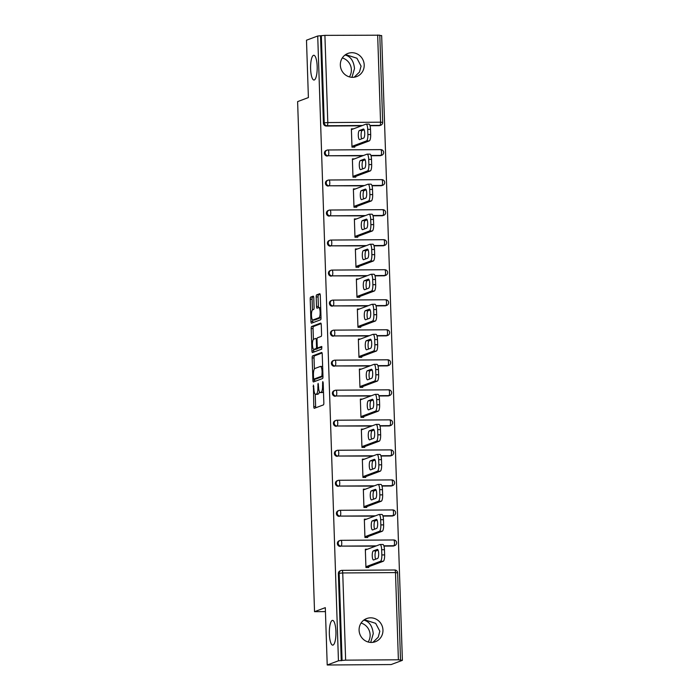 <?xml version="1.0" encoding="UTF-8"?>
<svg xmlns="http://www.w3.org/2000/svg" width="700" height="700" viewBox="0 0 700 700"><rect width="100%" height="100%" fill="white"/><g stroke="black" fill="none" stroke-linecap="round" stroke-linejoin="round"><path stroke-width="1.05" d="M344.986 55.064L346.938 55.038L356.93 58.231L361.069 66.106L359.467 72.074L354.174 77.228M314.3 79.966A12.381 3.307 -90.4 0 0 317.188 67.016A12.381 3.307 -90.4 0 0 313.801 55.265A12.381 3.307 -90.4 0 0 313.486 55.326A12.381 3.307 -90.4 0 0 310.59 68.276A12.381 3.307 -90.4 0 0 313.976 80.027A12.381 3.307 -90.4 0 0 314.3 79.966M363.729 620.174L365.68 620.148L375.681 623.35L379.82 631.225L378.219 637.192L372.916 642.346M333.043 645.076A12.381 3.307 -90.4 0 0 335.939 632.135A12.381 3.307 -90.4 0 0 332.553 620.384A12.381 3.307 -90.4 0 0 332.229 620.445A12.381 3.307 -90.4 0 0 329.341 633.386A12.381 3.307 -90.4 0 0 332.727 645.137A12.381 3.307 -90.4 0 0 333.043 645.076M313.416 385.07L313.775 406.604A1.899 0.507 -90.4 0 0 314.291 408.31A1.899 0.507 -90.4 0 0 314.344 408.301L323.409 404.906A1.899 0.507 -90.4 0 0 323.846 402.824L323.181 382.751L322.787 381.561L322.56 385.613A6.073 1.628 -90.4 0 1 321.151 392.262L320.399 392.543A6.073 1.628 -90.4 0 1 320.241 392.578A6.073 1.628 -90.4 0 1 318.588 387.109L318.106 383.32L317.879 387.371A6.073 1.628 -90.4 0 1 316.47 394.021L315.709 394.301A6.073 1.628 -90.4 0 1 315.551 394.336A6.073 1.628 -90.4 0 1 313.898 388.859L313.416 385.07M351.969 77.324L354.506 68.574C353.71 61.066 350.691 56.578 345.45 55.107L344.846 55.169M349.405 76.895A12.381 11.874 69.5 0 0 351.374 69.746A12.381 11.874 69.5 0 0 342.309 57.951M370.711 642.434L373.249 633.684C372.453 626.185 369.434 621.696 364.201 620.218L363.598 620.279M368.156 642.005A12.381 11.874 69.5 0 0 370.125 634.856A12.381 11.874 69.5 0 0 361.06 623.07M359.091 630.219A12.381 11.874 69.5 0 0 375.366 641.725A12.381 11.874 69.5 0 0 382.953 630.053A12.381 11.874 69.5 0 0 366.678 618.546A12.381 11.874 69.5 0 0 359.091 630.219M340.34 65.1A12.381 11.874 69.5 0 0 356.615 76.606A12.381 11.874 69.5 0 0 364.201 64.934A12.381 11.874 69.5 0 0 347.926 53.428A12.381 11.874 69.5 0 0 340.34 65.1M313.766 297.859A1.899 0.507 -90.4 0 0 313.25 296.152A1.899 0.507 -90.4 0 0 313.197 296.161L310.651 297.115A1.899 0.507 -90.4 0 0 310.214 299.197L310.949 321.484A1.899 0.507 -90.4 0 0 311.465 323.199A1.899 0.507 -90.4 0 0 311.517 323.19L320.582 319.786A1.899 0.507 -90.4 0 0 321.029 317.713L320.285 295.418A1.899 0.507 -90.4 0 0 319.769 293.711A1.899 0.507 -90.4 0 0 319.716 293.72L316.645 294.866A1.899 0.507 -90.4 0 0 316.207 296.949L316.523 306.486A1.899 0.507 -90.4 0 0 317.039 308.201A1.899 0.507 -90.4 0 0 317.091 308.192L318.614 307.615A5.075 1.356 -90.4 0 1 318.745 307.589A5.075 1.356 -90.4 0 1 320.136 312.41A5.075 1.356 -90.4 0 1 318.946 317.721L312.979 319.961A5.075 1.356 -90.4 0 1 312.848 319.988A5.075 1.356 -90.4 0 1 311.456 315.166A5.075 1.356 -90.4 0 1 312.646 309.855L313.635 309.479A1.899 0.507 -90.4 0 0 314.081 307.405L313.766 297.859M398.387 659.785L395.491 572.591L342.738 572.959L345.634 660.153L398.387 659.785L402.386 660.345L391.151 664.554L327.215 665L325.308 607.644L314.536 611.678L297.614 101.614L308.394 97.571L306.486 40.215L317.721 36.006L338.45 660.791L342.072 660.459L339.176 573.265L338.354 573.571L341.25 660.765M327.215 665L338.45 660.791M312.602 355.871A1.899 0.507 -90.4 0 0 312.165 357.954L312.9 380.249A1.899 0.507 -90.4 0 0 313.416 381.955A1.899 0.507 -90.4 0 0 313.469 381.946L322.534 378.551A1.899 0.507 -90.4 0 0 322.971 376.469L322.236 354.174A1.899 0.507 -90.4 0 0 321.72 352.467A1.899 0.507 -90.4 0 0 321.668 352.476L312.602 355.871L314.466 355.863A1.899 0.507 -90.4 0 0 314.029 357.936L314.387 368.961M311.929 350.866L311.185 328.571A1.899 0.507 -90.4 0 1 311.631 326.498L320.696 323.094A1.899 0.507 -90.4 0 1 320.74 323.085A1.899 0.507 -90.4 0 1 321.265 324.8L321.58 334.338A1.899 0.507 -90.4 0 1 321.134 336.42L317.459 337.794A1.899 0.507 -90.4 0 0 317.021 339.876L317.231 346.203A1.899 0.507 -90.4 0 0 317.748 347.909A1.899 0.507 -90.4 0 0 317.791 347.9L321.659 346.456L321.711 349.116L312.489 352.564A1.899 0.507 -90.4 0 1 312.445 352.572A1.899 0.507 -90.4 0 1 311.929 350.866L313.793 350.858L313.74 349.344M314.536 611.678L325.439 611.608M345.634 660.153L342.072 660.459M317.721 36.006L324.905 35.367L379.794 35.192L382.681 122.386L380.555 122.194L377.659 35M379.803 35.569L381.658 35.56L402.386 660.345M368.707 566.72L368.734 567.49L365.934 567.508L365.33 549.229L367.447 549.211M379.059 125.676L379.881 125.37A2.905 2.783 -110.5 0 0 380.8 125.195L379.977 125.51A2.905 2.783 -110.5 0 1 379.059 125.676L370.02 125.737M361.611 125.799L326.305 126.044A2.905 2.783 -110.5 0 1 323.418 123.174L324.231 122.867L321.344 35.674M320.521 35.98L323.418 123.174M338.354 573.571A2.905 2.783 -110.5 0 1 340.13 570.841L340.953 570.535A2.905 2.783 -110.5 0 1 341.88 570.36A2.905 0.779 -90.4 0 1 341.95 570.343A2.905 2.905 0 0 0 340.953 570.535A2.905 2.783 -110.5 0 0 339.176 573.265L342.738 572.959A2.905 0.779 -90.4 0 0 341.95 570.343L394.704 569.975A2.905 0.779 -90.4 0 0 394.625 569.992L342.029 570.36M327.303 156.074A2.905 2.783 -110.5 0 1 326.191 150.465L327.005 150.159A2.905 2.783 -110.5 0 1 327.933 149.984A2.905 0.779 -90.4 0 1 328.002 149.975A2.905 2.905 0 0 0 327.005 150.159A2.905 2.783 -110.5 0 0 325.229 152.898A2.905 2.783 69.5 0 0 328.125 155.759L362.609 155.82M380.056 155.706L380.87 155.391A2.905 2.783 -110.5 0 0 381.797 155.225L380.975 155.531A2.905 2.783 -110.5 0 1 380.056 155.706L371.017 155.768M328.3 186.095A2.905 2.783 -110.5 0 1 327.18 180.495L328.002 180.189A2.905 2.783 -110.5 0 1 328.93 180.014A2.905 0.779 -90.4 0 1 329 179.996A2.905 2.905 0 0 0 328.002 180.189A2.905 2.783 -110.5 0 0 326.226 182.919A2.905 2.783 69.5 0 0 329.123 185.789L363.606 185.85M381.045 185.727L381.868 185.421A2.905 2.783 -110.5 0 0 382.795 185.255L381.973 185.561A2.905 2.783 -110.5 0 1 381.045 185.727L372.015 185.789M329.297 216.125A2.905 2.783 -110.5 0 1 328.178 210.516L329 210.21A2.905 2.783 -110.5 0 1 329.919 210.044A2.905 0.779 -90.4 0 1 329.998 210.026A2.905 2.905 0 0 0 329 210.21A2.905 2.783 -110.5 0 0 327.224 212.949A2.905 2.783 69.5 0 0 330.111 215.819L364.604 215.88M382.043 215.758L382.865 215.451A2.905 2.783 -110.5 0 0 383.793 215.276L382.97 215.582A2.905 2.783 -110.5 0 1 382.043 215.758L373.004 215.819M330.286 246.146A2.905 2.783 -110.5 0 1 329.175 240.546L329.998 240.24A2.905 2.783 -110.5 0 1 330.916 240.065A2.905 0.779 -90.4 0 1 330.995 240.056A2.905 2.905 0 0 0 329.998 240.24A2.905 2.783 -110.5 0 0 328.221 242.979A2.905 2.783 69.5 0 0 331.109 245.84L365.601 245.901M383.04 245.779L383.863 245.473A2.905 2.783 -110.5 0 0 384.781 245.306L383.967 245.612A2.905 2.783 -110.5 0 1 383.04 245.779L374.001 245.849M331.284 276.176A2.905 2.783 -110.5 0 1 330.172 270.576L330.995 270.261A2.905 2.783 -110.5 0 1 331.914 270.095A2.905 0.779 -90.4 0 1 331.993 270.078A2.905 2.905 0 0 0 330.995 270.261A2.905 2.783 -110.5 0 0 329.219 273A2.905 2.783 69.5 0 0 332.106 275.87L366.59 275.931M384.037 275.809L384.86 275.502A2.905 2.783 -110.5 0 0 385.779 275.328L384.956 275.642A2.905 2.783 -110.5 0 1 384.037 275.809L374.999 275.87M332.281 306.206A2.905 2.783 -110.5 0 1 331.17 300.598L331.993 300.291A2.905 2.783 -110.5 0 1 332.911 300.125A2.905 0.779 -90.4 0 1 332.99 300.108A2.905 2.905 0 0 0 331.993 300.291A2.905 2.783 -110.5 0 0 330.207 303.03A2.905 2.783 69.5 0 0 333.104 305.9L367.588 305.961M385.035 305.839L385.858 305.533A2.905 2.783 -110.5 0 0 386.776 305.358L385.954 305.664A2.905 2.783 -110.5 0 1 385.035 305.839L375.996 305.9M333.279 336.227A2.905 2.783 -110.5 0 1 332.168 330.627L332.981 330.321A2.905 2.783 -110.5 0 1 333.909 330.146A2.905 0.779 -90.4 0 1 333.979 330.137A2.905 2.905 0 0 0 332.981 330.321A2.905 2.783 -110.5 0 0 331.205 333.051A2.905 2.783 69.5 0 0 334.101 335.921L368.585 335.983M386.033 335.86L386.846 335.554A2.905 2.783 -110.5 0 0 387.774 335.387L386.951 335.694A2.905 2.783 -110.5 0 1 386.033 335.86L376.994 335.921M334.276 366.257A2.905 2.783 -110.5 0 1 333.156 360.649L333.979 360.342A2.905 2.783 -110.5 0 1 334.906 360.176A2.905 0.779 -90.4 0 1 334.976 360.159A2.905 2.905 0 0 0 333.979 360.342A2.905 2.783 -110.5 0 0 332.203 363.081A2.905 2.783 69.5 0 0 335.099 365.951L369.582 366.012M387.021 365.89L387.844 365.584A2.905 2.783 -110.5 0 0 388.771 365.409L387.949 365.715A2.905 2.783 -110.5 0 1 387.021 365.89L377.991 365.951M335.274 396.287A2.905 2.783 -110.5 0 1 334.154 390.679L334.976 390.373A2.905 2.783 -110.5 0 1 335.895 390.197A2.905 0.779 -90.4 0 1 335.974 390.189A2.905 2.905 0 0 0 334.976 390.373A2.905 2.783 -110.5 0 0 333.2 393.111A2.905 2.783 69.5 0 0 336.088 395.973L370.58 396.034M388.019 395.92L388.841 395.605A2.905 2.783 -110.5 0 0 389.769 395.439L388.946 395.745A2.905 2.783 -110.5 0 1 388.019 395.92L378.98 395.981M336.262 426.309A2.905 2.783 -110.5 0 1 335.151 420.709L335.974 420.394A2.905 2.783 -110.5 0 1 336.892 420.227A2.905 0.779 -90.4 0 1 336.971 420.21A2.905 2.905 0 0 0 335.974 420.394A2.905 2.783 -110.5 0 0 334.197 423.132A2.905 2.783 69.5 0 0 337.085 426.002L371.578 426.064M389.016 425.941L389.839 425.635A2.905 2.783 -110.5 0 0 390.757 425.469L389.944 425.775A2.905 2.783 -110.5 0 1 389.016 425.941L379.977 426.002M337.26 456.339A2.905 2.783 -110.5 0 1 336.149 450.73L336.971 450.424A2.905 2.783 -110.5 0 1 337.89 450.258A2.905 0.779 -90.4 0 1 337.969 450.24A2.905 2.905 0 0 0 336.971 450.424A2.905 2.783 -110.5 0 0 335.195 453.162A2.905 2.783 69.5 0 0 338.082 456.032L372.566 456.094M390.014 455.971L390.836 455.665A2.905 2.783 -110.5 0 0 391.755 455.49L390.933 455.796A2.905 2.783 -110.5 0 1 390.014 455.971L380.975 456.032M338.257 486.36A2.905 2.783 -110.5 0 1 337.146 480.76L337.969 480.454A2.905 2.783 -110.5 0 1 338.887 480.279A2.905 0.779 -90.4 0 1 338.966 480.27A2.905 2.905 0 0 0 337.969 480.454A2.905 2.783 -110.5 0 0 336.184 483.184A2.905 2.783 69.5 0 0 339.08 486.054L373.564 486.115M391.011 485.992L391.834 485.686A2.905 2.783 -110.5 0 0 392.752 485.52L391.93 485.826A2.905 2.783 -110.5 0 1 391.011 485.992L381.973 486.062M339.255 516.39A2.905 2.783 -110.5 0 1 338.144 510.79L338.957 510.475A2.905 2.783 -110.5 0 1 339.885 510.309A2.905 0.779 -90.4 0 1 339.955 510.291A2.905 2.905 0 0 0 338.957 510.475A2.905 2.783 -110.5 0 0 337.181 513.214A2.905 2.783 69.5 0 0 340.078 516.084L374.561 516.145M392.009 516.023L392.831 515.716A2.905 2.783 -110.5 0 0 393.75 515.541L392.928 515.856A2.905 2.783 -110.5 0 1 392.009 516.023L382.97 516.084M340.252 546.42A2.905 2.783 -110.5 0 1 339.132 540.811L339.955 540.505A2.905 2.783 -110.5 0 1 340.882 540.339A2.905 0.779 -90.4 0 1 340.953 540.321A2.905 2.905 0 0 0 339.955 540.505A2.905 2.783 -110.5 0 0 338.179 543.244A2.905 2.783 69.5 0 0 341.075 546.105L375.559 546.166M393.006 546.053L393.82 545.738A2.905 2.783 -110.5 0 0 394.748 545.571L393.925 545.878A2.905 2.783 -110.5 0 1 393.006 546.053L383.967 546.114M366.45 519.181L364.332 519.199L364.936 537.486L367.736 537.469L367.71 536.699M365.453 489.16L363.335 489.169L363.939 507.456L366.739 507.439L366.713 506.669M364.455 459.13L362.338 459.148L362.941 477.435L365.741 477.409L365.715 476.639M363.457 429.109L361.34 429.118L361.953 447.405L364.744 447.387L364.717 446.618M362.469 399.079L360.342 399.096L360.955 417.375L363.746 417.358L363.72 416.588M361.471 369.049L359.354 369.066L359.957 387.354L362.757 387.336L362.731 386.566M360.474 339.027L358.356 339.036L358.96 357.324L361.76 357.306L361.734 356.536M359.476 308.998L357.359 309.015L357.963 327.303L360.762 327.276L360.736 326.506M358.479 278.967L356.361 278.985L356.965 297.273L359.765 297.255L359.739 296.485M357.481 248.946L355.364 248.964L355.976 267.243L358.767 267.225L358.741 266.455M356.493 218.916L354.366 218.934L354.979 237.221L357.77 237.195L357.744 236.425M355.495 188.895L353.377 188.904L353.981 207.191L356.773 207.174L356.755 206.404M354.498 158.865L352.38 158.883L352.984 177.161L355.784 177.144L355.757 176.374M353.5 128.835L351.382 128.852L351.986 147.14L354.786 147.123L354.76 146.352M317.257 394.293A6.073 1.628 -90.4 0 0 317.415 394.319A6.073 1.628 -90.4 0 0 317.581 394.293L315.709 394.301M319.419 391.773A6.073 1.628 -90.4 0 1 318.334 394.004L317.581 394.293M321.947 392.534A6.073 1.628 -90.4 0 0 322.105 392.56A6.073 1.628 -90.4 0 0 322.262 392.534L320.399 392.543M323.488 391.799A6.073 1.628 -90.4 0 1 323.015 392.254L322.262 392.534M315.227 394.214L315.639 406.586A1.899 0.507 -90.4 0 0 315.796 407.759M322.079 353.01L314.466 355.863M314.729 379.094L314.764 380.231A1.899 0.507 -90.4 0 0 314.921 381.404M313.539 377.904L313.898 379.102L321.895 376.11L322.114 371.919A6.073 1.628 -90.4 0 0 320.46 366.441A6.073 1.628 -90.4 0 0 320.294 366.476L314.86 368.515A6.073 1.628 -90.4 0 0 313.442 375.165L313.539 377.904M322.971 376.39L315.796 379.076M322.648 366.555A6.073 1.628 -90.4 0 0 322.324 366.433L320.46 366.441M313.408 339.395L313.049 328.562L311.185 328.571M321.099 323.627L313.495 326.48A1.899 0.507 -90.4 0 0 313.049 328.562M319.559 347.891A1.899 0.507 -90.4 0 0 319.611 347.9A1.899 0.507 -90.4 0 0 319.655 347.891L321.956 347.025M313.644 339.22A5.075 1.356 -90.4 0 0 312.454 344.531A5.075 1.356 -90.4 0 0 313.845 349.361A5.075 1.356 -90.4 0 0 313.976 349.335L316.085 348.547A1.899 0.507 -90.4 0 0 316.523 346.465L316.312 340.139A1.899 0.507 -90.4 0 0 315.796 338.424A1.899 0.507 -90.4 0 0 315.744 338.433L313.644 339.22M315.578 349.317A5.075 1.356 -90.4 0 0 315.709 349.344A5.075 1.356 -90.4 0 0 315.84 349.317L313.976 349.335M318.273 347.909A1.899 0.507 -90.4 0 1 317.949 348.53L315.84 349.317M313.793 350.858A1.899 0.507 -90.4 0 0 313.95 352.021M314.58 319.953A5.075 1.356 -90.4 0 0 314.711 319.979A5.075 1.356 -90.4 0 0 314.842 319.953L312.979 319.961M321.02 317.572A5.075 1.356 -90.4 0 1 320.81 317.713L314.842 319.953M320.127 294.254L318.509 294.858A1.899 0.507 -90.4 0 0 318.071 296.931L318.386 306.477A1.899 0.507 -90.4 0 0 318.544 307.641M312.769 319.979L312.812 321.475A1.899 0.507 -90.4 0 0 312.97 322.639M313.609 296.695L312.515 297.106A1.899 0.507 -90.4 0 0 312.078 299.18L312.436 309.995M384.624 554.907L384.457 549.71L381.658 549.727L381.832 554.925L384.624 554.907A5.801 1.549 89.6 0 1 383.276 561.26L366.608 567.508M382.725 544.512A5.801 1.549 89.6 0 1 382.874 544.486A5.801 1.549 89.6 0 1 384.457 549.71M375.611 559.212A4.55 1.216 89.6 0 1 375.069 554.33A4.55 1.216 89.6 0 1 376.101 550.891L378.105 550.139M383.276 561.26L380.485 561.278L365.908 566.738M380.485 561.278A5.801 1.549 -90.4 0 0 381.832 554.925M381.658 549.727A5.801 1.549 -90.4 0 0 380.074 544.504A5.801 1.549 -90.4 0 0 379.925 544.53L365.356 549.999M373.608 559.956A4.55 1.216 89.6 0 1 373.485 559.983A4.55 1.216 89.6 0 1 372.243 555.669A4.55 1.216 89.6 0 1 373.31 550.909L377.309 549.413A4.55 1.216 89.6 0 1 377.431 549.386A4.55 1.216 89.6 0 1 378.674 553.709A4.55 1.216 89.6 0 1 377.606 558.46L373.608 559.956M383.626 524.878L383.46 519.689L380.66 519.706L380.835 524.904L383.626 524.878A5.801 1.549 89.6 0 1 382.279 531.23L365.619 537.477M381.727 514.491A5.801 1.549 89.6 0 1 381.876 514.456A5.801 1.549 89.6 0 1 383.46 519.689M374.614 529.183A4.55 1.216 89.6 0 1 374.071 524.3A4.55 1.216 89.6 0 1 375.104 520.87L377.108 520.117M382.279 531.23L379.488 531.256L364.91 536.716M379.488 531.256A5.801 1.549 -90.4 0 0 380.835 524.904M380.66 519.706A5.801 1.549 -90.4 0 0 379.085 514.474A5.801 1.549 -90.4 0 0 378.928 514.509L364.359 519.969M372.61 529.935A4.55 1.216 89.6 0 1 372.488 529.952A4.55 1.216 89.6 0 1 371.245 525.639A4.55 1.216 89.6 0 1 372.312 520.887L376.311 519.383A4.55 1.216 89.6 0 1 376.434 519.365A4.55 1.216 89.6 0 1 377.676 523.679A4.55 1.216 89.6 0 1 376.609 528.43L372.61 529.935M382.637 494.856L382.463 489.659L379.662 489.676L379.838 494.874L382.637 494.856A5.801 1.549 89.6 0 1 381.281 501.209L364.621 507.456M380.73 484.461A5.801 1.549 89.6 0 1 380.879 484.435A5.801 1.549 89.6 0 1 382.463 489.659M373.616 499.153A4.55 1.216 89.6 0 1 373.074 494.27A4.55 1.216 89.6 0 1 374.106 490.84L376.11 490.088M381.281 501.209L378.49 501.226L363.912 506.686M378.49 501.226A5.801 1.549 -90.4 0 0 379.838 494.874M379.662 489.676A5.801 1.549 -90.4 0 0 378.088 484.452A5.801 1.549 -90.4 0 0 377.93 484.479L363.361 489.939M371.613 499.905A4.55 1.216 89.6 0 1 371.499 499.931A4.55 1.216 89.6 0 1 370.256 495.609A4.55 1.216 89.6 0 1 371.315 490.858L375.314 489.361A4.55 1.216 89.6 0 1 375.436 489.335A4.55 1.216 89.6 0 1 376.679 493.649A4.55 1.216 89.6 0 1 375.62 498.409L371.613 499.905M381.64 464.826L381.465 459.629L378.665 459.655L378.84 464.844L381.64 464.826A5.801 1.549 89.6 0 1 380.293 471.179L363.624 477.426M379.733 454.431A5.801 1.549 89.6 0 1 379.881 454.405A5.801 1.549 89.6 0 1 381.465 459.629M372.619 469.131A4.55 1.216 89.6 0 1 372.076 464.249A4.55 1.216 89.6 0 1 373.118 460.81L375.113 460.066M380.293 471.179L377.493 471.196L362.924 476.665M377.493 471.196A5.801 1.549 -90.4 0 0 378.84 464.844M378.665 459.655A5.801 1.549 -90.4 0 0 377.09 454.423A5.801 1.549 -90.4 0 0 376.941 454.457L362.364 459.918M370.615 469.875A4.55 1.216 89.6 0 1 370.501 469.901A4.55 1.216 89.6 0 1 369.259 465.588A4.55 1.216 89.6 0 1 370.317 460.836L374.316 459.331A4.55 1.216 89.6 0 1 374.439 459.314A4.55 1.216 89.6 0 1 375.681 463.627A4.55 1.216 89.6 0 1 374.623 468.379L370.615 469.875M380.642 434.805L380.467 429.608L377.676 429.625L377.842 434.822L380.642 434.805A5.801 1.549 89.6 0 1 379.295 441.149L362.626 447.396M378.735 424.41A5.801 1.549 89.6 0 1 378.892 424.375A5.801 1.549 89.6 0 1 380.467 429.608M371.621 439.101A4.55 1.216 89.6 0 1 371.079 434.219A4.55 1.216 89.6 0 1 372.12 430.789L374.124 430.036M379.295 441.149L376.495 441.175L361.926 446.635M376.495 441.175A5.801 1.549 -90.4 0 0 377.842 434.822M377.676 429.625A5.801 1.549 -90.4 0 0 376.092 424.401A5.801 1.549 -90.4 0 0 375.944 424.428L361.366 429.887M369.618 439.854A4.55 1.216 89.6 0 1 369.504 439.871A4.55 1.216 89.6 0 1 368.261 435.558A4.55 1.216 89.6 0 1 369.32 430.806L373.328 429.301A4.55 1.216 89.6 0 1 373.441 429.284A4.55 1.216 89.6 0 1 374.684 433.598A4.55 1.216 89.6 0 1 373.625 438.349L369.618 439.854M379.645 404.775L379.47 399.578L376.679 399.595L376.845 404.793L379.645 404.775A5.801 1.549 89.6 0 1 378.297 411.127L361.629 417.375M377.738 394.38A5.801 1.549 89.6 0 1 377.895 394.354A5.801 1.549 89.6 0 1 379.47 399.578M370.624 409.071A4.55 1.216 89.6 0 1 370.081 404.189A4.55 1.216 89.6 0 1 371.123 400.759L373.126 400.006M378.297 411.127L375.498 411.145L360.929 416.605M375.498 411.145A5.801 1.549 -90.4 0 0 376.845 404.793M376.679 399.595A5.801 1.549 -90.4 0 0 375.095 394.371A5.801 1.549 -90.4 0 0 374.946 394.398L360.369 399.866M368.629 409.824A4.55 1.216 89.6 0 1 368.506 409.85A4.55 1.216 89.6 0 1 367.264 405.536A4.55 1.216 89.6 0 1 368.322 400.776L372.33 399.28A4.55 1.216 89.6 0 1 372.444 399.254A4.55 1.216 89.6 0 1 373.686 403.567A4.55 1.216 89.6 0 1 372.627 408.328L368.629 409.824M378.648 374.745L378.473 369.547L375.681 369.574L375.856 374.771L378.648 374.745A5.801 1.549 89.6 0 1 377.3 381.098L360.631 387.345M376.749 364.35A5.801 1.549 89.6 0 1 376.898 364.324A5.801 1.549 89.6 0 1 378.473 369.547M369.626 379.05A4.55 1.216 89.6 0 1 369.092 374.168A4.55 1.216 89.6 0 1 370.125 370.729L372.129 369.985M377.3 381.098L374.509 381.115L359.931 386.584M374.509 381.115A5.801 1.549 -90.4 0 0 375.856 374.771M375.681 369.574A5.801 1.549 -90.4 0 0 374.098 364.341A5.801 1.549 -90.4 0 0 373.949 364.376L359.38 369.836M367.631 379.803A4.55 1.216 89.6 0 1 367.509 379.82A4.55 1.216 89.6 0 1 366.266 375.506A4.55 1.216 89.6 0 1 367.334 370.755L371.332 369.25A4.55 1.216 89.6 0 1 371.446 369.233A4.55 1.216 89.6 0 1 372.697 373.546A4.55 1.216 89.6 0 1 371.63 378.297L367.631 379.803M377.65 344.724L377.484 339.526L374.684 339.544L374.859 344.741L377.65 344.724A5.801 1.549 89.6 0 1 376.303 351.076L359.642 357.324M375.751 334.329A5.801 1.549 89.6 0 1 375.9 334.303A5.801 1.549 89.6 0 1 377.484 339.526M368.637 349.02A4.55 1.216 89.6 0 1 368.095 344.137A4.55 1.216 89.6 0 1 369.127 340.707L371.131 339.955M376.303 351.076L373.511 351.094L358.934 356.554M373.511 351.094A5.801 1.549 -90.4 0 0 374.859 344.741M374.684 339.544A5.801 1.549 -90.4 0 0 373.109 334.32A5.801 1.549 -90.4 0 0 372.951 334.346L358.382 339.806M366.634 349.773A4.55 1.216 89.6 0 1 366.511 349.799A4.55 1.216 89.6 0 1 365.269 345.476A4.55 1.216 89.6 0 1 366.336 340.725L370.335 339.229A4.55 1.216 89.6 0 1 370.457 339.203A4.55 1.216 89.6 0 1 371.7 343.516A4.55 1.216 89.6 0 1 370.632 348.276L366.634 349.773M376.661 314.694L376.486 309.496L373.686 309.514L373.861 314.711L376.661 314.694A5.801 1.549 89.6 0 1 375.305 321.046L358.645 327.294M374.754 304.299A5.801 1.549 89.6 0 1 374.902 304.273A5.801 1.549 89.6 0 1 376.486 309.496M367.64 318.999A4.55 1.216 89.6 0 1 367.098 314.116A4.55 1.216 89.6 0 1 368.13 310.678L370.134 309.925M375.305 321.046L372.514 321.064L357.936 326.533M372.514 321.064A5.801 1.549 -90.4 0 0 373.861 314.711M373.686 309.514A5.801 1.549 -90.4 0 0 372.111 304.29A5.801 1.549 -90.4 0 0 371.954 304.316L357.385 309.785M365.636 319.743A4.55 1.216 89.6 0 1 365.523 319.769A4.55 1.216 89.6 0 1 364.271 315.455A4.55 1.216 89.6 0 1 365.339 310.695L369.338 309.199A4.55 1.216 89.6 0 1 369.46 309.172A4.55 1.216 89.6 0 1 370.703 313.495A4.55 1.216 89.6 0 1 369.644 318.246L365.636 319.743M375.664 284.672L375.489 279.475L372.689 279.493L372.864 284.69L375.664 284.672A5.801 1.549 89.6 0 1 374.316 291.016L357.648 297.264M373.756 274.277A5.801 1.549 89.6 0 1 373.905 274.243A5.801 1.549 89.6 0 1 375.489 279.475M366.642 288.969A4.55 1.216 89.6 0 1 366.1 284.086A4.55 1.216 89.6 0 1 367.141 280.656L369.136 279.904M374.316 291.016L371.516 291.043L356.947 296.502M371.516 291.043A5.801 1.549 -90.4 0 0 372.864 284.69M372.689 279.493A5.801 1.549 -90.4 0 0 371.114 274.269A5.801 1.549 -90.4 0 0 370.965 274.295L356.387 279.755M364.639 289.721A4.55 1.216 89.6 0 1 364.525 289.739A4.55 1.216 89.6 0 1 363.283 285.425A4.55 1.216 89.6 0 1 364.341 280.674L368.34 279.169A4.55 1.216 89.6 0 1 368.463 279.151A4.55 1.216 89.6 0 1 369.705 283.465A4.55 1.216 89.6 0 1 368.646 288.216L364.639 289.721M374.666 254.642L374.491 249.445L371.7 249.463L371.866 254.66L374.666 254.642A5.801 1.549 89.6 0 1 373.319 260.995L356.65 267.243M372.759 244.248A5.801 1.549 89.6 0 1 372.916 244.221A5.801 1.549 89.6 0 1 374.491 249.445M365.645 258.939A4.55 1.216 89.6 0 1 365.102 254.056A4.55 1.216 89.6 0 1 366.144 250.626L368.139 249.874M373.319 260.995L370.519 261.012L355.95 266.473M370.519 261.012A5.801 1.549 -90.4 0 0 371.866 254.66M371.7 249.463A5.801 1.549 -90.4 0 0 370.116 244.239A5.801 1.549 -90.4 0 0 369.967 244.265L355.39 249.734M363.641 259.691A4.55 1.216 89.6 0 1 363.527 259.717A4.55 1.216 89.6 0 1 362.285 255.404A4.55 1.216 89.6 0 1 363.344 250.644L367.351 249.148A4.55 1.216 89.6 0 1 367.465 249.121A4.55 1.216 89.6 0 1 368.707 253.435A4.55 1.216 89.6 0 1 367.649 258.195L363.641 259.691M373.669 224.612L373.494 219.415L370.703 219.441L370.869 224.639L373.669 224.612A5.801 1.549 89.6 0 1 372.321 230.965L355.652 237.213M371.761 214.218A5.801 1.549 89.6 0 1 371.919 214.191A5.801 1.549 89.6 0 1 373.494 219.415M364.648 228.918A4.55 1.216 89.6 0 1 364.105 224.035A4.55 1.216 89.6 0 1 365.146 220.596L367.15 219.852M372.321 230.965L369.521 230.983L354.953 236.451M369.521 230.983A5.801 1.549 -90.4 0 0 370.869 224.639M370.703 219.441A5.801 1.549 -90.4 0 0 369.119 214.209A5.801 1.549 -90.4 0 0 368.97 214.244L354.392 219.704M362.652 229.67A4.55 1.216 89.6 0 1 362.53 229.688A4.55 1.216 89.6 0 1 361.287 225.374A4.55 1.216 89.6 0 1 362.346 220.623L366.354 219.117A4.55 1.216 89.6 0 1 366.467 219.1A4.55 1.216 89.6 0 1 367.71 223.414A4.55 1.216 89.6 0 1 366.651 228.165L362.652 229.67M372.671 194.591L372.496 189.394L369.705 189.411L369.88 194.609L372.671 194.591A5.801 1.549 89.6 0 1 371.324 200.944L354.655 207.191M370.773 184.196A5.801 1.549 89.6 0 1 370.921 184.161A5.801 1.549 89.6 0 1 372.496 189.394M363.65 198.888A4.55 1.216 89.6 0 1 363.116 194.005A4.55 1.216 89.6 0 1 364.149 190.575L366.152 189.822M371.324 200.944L368.533 200.961L353.955 206.421M368.533 200.961A5.801 1.549 -90.4 0 0 369.88 194.609M369.705 189.411A5.801 1.549 -90.4 0 0 368.121 184.188A5.801 1.549 -90.4 0 0 367.973 184.214L353.404 189.674M361.655 199.64A4.55 1.216 89.6 0 1 361.533 199.657A4.55 1.216 89.6 0 1 360.29 195.344A4.55 1.216 89.6 0 1 361.349 190.593L365.356 189.096A4.55 1.216 89.6 0 1 365.47 189.07A4.55 1.216 89.6 0 1 366.721 193.384A4.55 1.216 89.6 0 1 365.654 198.135L361.655 199.64M371.674 164.561L371.507 159.364L368.707 159.381L368.882 164.579L371.674 164.561A5.801 1.549 89.6 0 1 370.326 170.914L353.658 177.161M369.775 154.166A5.801 1.549 89.6 0 1 369.924 154.14A5.801 1.549 89.6 0 1 371.507 159.364M362.661 168.866A4.55 1.216 89.6 0 1 362.119 163.984A4.55 1.216 89.6 0 1 363.151 160.545L365.155 159.793M370.326 170.914L367.535 170.931L352.957 176.391M367.535 170.931A5.801 1.549 -90.4 0 0 368.882 164.579M368.707 159.381A5.801 1.549 -90.4 0 0 367.132 154.157A5.801 1.549 -90.4 0 0 366.975 154.184L352.406 159.653M360.658 169.61A4.55 1.216 89.6 0 1 360.535 169.636A4.55 1.216 89.6 0 1 359.293 165.322A4.55 1.216 89.6 0 1 360.36 160.562L364.359 159.066A4.55 1.216 89.6 0 1 364.481 159.04A4.55 1.216 89.6 0 1 365.724 163.362A4.55 1.216 89.6 0 1 364.656 168.114L360.658 169.61M370.676 134.531L370.51 129.343L367.71 129.36L367.885 134.558L370.676 134.531A5.801 1.549 89.6 0 1 369.329 140.884L352.669 147.131M368.777 124.145A5.801 1.549 89.6 0 1 368.926 124.11A5.801 1.549 89.6 0 1 370.51 129.343M361.664 138.836A4.55 1.216 89.6 0 1 361.121 133.954A4.55 1.216 89.6 0 1 362.154 130.524L364.158 129.771M369.329 140.884L366.537 140.91L351.96 146.37M366.537 140.91A5.801 1.549 -90.4 0 0 367.885 134.558M367.71 129.36A5.801 1.549 -90.4 0 0 366.135 124.128A5.801 1.549 -90.4 0 0 365.977 124.163L351.409 129.623M359.66 139.589A4.55 1.216 89.6 0 1 359.546 139.606A4.55 1.216 89.6 0 1 358.295 135.293A4.55 1.216 89.6 0 1 359.363 130.541L363.361 129.036A4.55 1.216 89.6 0 1 363.484 129.019A4.55 1.216 89.6 0 1 364.726 133.332A4.55 1.216 89.6 0 1 363.668 138.084L359.66 139.589M313.819 386.523L313.11 386.531M323.19 383.014L322.481 383.014M318.509 384.764L317.791 384.773M397.521 572.863L395.491 572.591A2.905 0.779 -90.4 0 0 394.704 569.975A2.905 2.905 0 0 1 397.626 572.784L400.514 659.977M324.905 35.367L327.801 122.561L380.555 122.194A2.905 0.779 89.6 0 1 379.881 125.37L369.924 125.44M362.434 125.492L327.127 125.737A2.905 2.783 69.5 0 1 324.231 122.867L327.801 122.561A2.905 0.779 89.6 0 1 327.127 125.737L326.305 126.044M394.748 545.571A2.905 2.905 0 0 0 393.706 539.954A2.905 0.779 -90.4 0 1 394.494 542.57A2.905 0.779 89.6 0 1 393.82 545.738L383.871 545.808M376.381 545.86L341.075 546.105A2.905 0.779 89.6 0 0 341.749 542.929A2.905 0.779 -90.4 0 0 340.953 540.321L393.706 539.954A2.905 0.779 -90.4 0 0 393.627 539.971L341.031 540.33M393.75 515.541A2.905 2.905 0 0 0 392.709 509.924A2.905 0.779 -90.4 0 1 393.505 512.54A2.905 0.779 89.6 0 1 392.831 515.716L382.874 515.786M375.384 515.839L340.078 516.084A2.905 0.779 89.6 0 0 340.751 512.907A2.905 0.779 -90.4 0 0 339.955 510.291L392.709 509.924A2.905 0.779 -90.4 0 0 392.639 509.941L340.034 510.309M392.752 485.52A2.905 2.905 0 0 0 391.711 479.903A2.905 0.779 -90.4 0 1 392.507 482.51A2.905 0.779 89.6 0 1 391.834 485.686L381.876 485.756M374.386 485.809L339.08 486.054A2.905 0.779 89.6 0 0 339.754 482.877A2.905 0.779 -90.4 0 0 338.966 480.27L391.711 479.903A2.905 0.779 -90.4 0 0 391.641 479.911L339.036 480.279M391.755 455.49A2.905 2.905 0 0 0 390.723 449.873A2.905 0.779 -90.4 0 1 391.51 452.489A2.905 0.779 89.6 0 1 390.836 455.665L380.887 455.735M373.389 455.779L338.082 456.032A2.905 0.779 89.6 0 0 338.756 452.856A2.905 0.779 -90.4 0 0 337.969 450.24L390.723 449.873A2.905 0.779 -90.4 0 0 390.644 449.89L338.039 450.258M390.757 425.469A2.905 2.905 0 0 0 389.725 419.842A2.905 0.779 -90.4 0 1 390.512 422.459A2.905 0.779 89.6 0 1 389.839 425.635L379.89 425.705M372.391 425.757L337.085 426.002A2.905 0.779 89.6 0 0 337.759 422.826A2.905 0.779 -90.4 0 0 336.971 420.21L389.725 419.842A2.905 0.779 -90.4 0 0 389.646 419.86L337.05 420.227M389.769 395.439A2.905 2.905 0 0 0 388.727 389.821A2.905 0.779 -90.4 0 1 389.515 392.429A2.905 0.779 89.6 0 1 388.841 395.605L378.892 395.675M371.402 395.727L336.088 395.973A2.905 0.779 89.6 0 0 336.761 392.796A2.905 0.779 -90.4 0 0 335.974 390.189L388.727 389.821A2.905 0.779 -90.4 0 0 388.649 389.83L336.053 390.197M388.771 365.409A2.905 2.905 0 0 0 387.73 359.791A2.905 0.779 -90.4 0 1 388.517 362.408A2.905 0.779 89.6 0 1 387.844 365.584L377.895 365.654M370.405 365.706L335.099 365.951A2.905 0.779 89.6 0 0 335.773 362.775A2.905 0.779 -90.4 0 0 334.976 360.159L387.73 359.791A2.905 0.779 -90.4 0 0 387.651 359.809L335.055 360.176M387.774 335.387A2.905 2.905 0 0 0 386.733 329.77A2.905 0.779 -90.4 0 1 387.52 332.377A2.905 0.779 89.6 0 1 386.846 335.554L376.898 335.624M369.408 335.676L334.101 335.921A2.905 0.779 89.6 0 0 334.775 332.745A2.905 0.779 -90.4 0 0 333.979 330.137L386.733 329.77A2.905 0.779 -90.4 0 0 386.662 329.779L334.058 330.146M386.776 305.358A2.905 2.905 0 0 0 385.735 299.74A2.905 0.779 -90.4 0 1 386.531 302.356A2.905 0.779 89.6 0 1 385.858 305.533L375.9 305.594M368.41 305.646L333.104 305.9A2.905 0.779 89.6 0 0 333.777 302.724A2.905 0.779 -90.4 0 0 332.99 300.108L385.735 299.74A2.905 0.779 -90.4 0 0 385.665 299.757L333.06 300.116M385.779 275.328A2.905 2.905 0 0 0 384.746 269.71A2.905 0.779 -90.4 0 1 385.534 272.326A2.905 0.779 89.6 0 1 384.86 275.502L374.902 275.572M367.412 275.625L332.106 275.87A2.905 0.779 89.6 0 0 332.78 272.694A2.905 0.779 -90.4 0 0 331.993 270.078L384.746 269.71A2.905 0.779 -90.4 0 0 384.668 269.727L332.062 270.095M384.781 245.306A2.905 2.905 0 0 0 383.749 239.689A2.905 0.779 -90.4 0 1 384.536 242.296A2.905 0.779 89.6 0 1 383.863 245.473L373.914 245.543M366.415 245.595L331.109 245.84A2.905 0.779 89.6 0 0 331.783 242.664A2.905 0.779 -90.4 0 0 330.995 240.056L383.749 239.689A2.905 0.779 -90.4 0 0 383.67 239.697L331.074 240.065M383.793 215.276A2.905 2.905 0 0 0 382.751 209.659A2.905 0.779 -90.4 0 1 383.539 212.275A2.905 0.779 89.6 0 1 382.865 215.451L372.916 215.521M365.426 215.574L330.111 215.819A2.905 0.779 89.6 0 0 330.785 212.643A2.905 0.779 -90.4 0 0 329.998 210.026L382.751 209.659A2.905 0.779 -90.4 0 0 382.672 209.676L330.076 210.044M382.795 185.255A2.905 2.905 0 0 0 381.754 179.629A2.905 0.779 -90.4 0 1 382.541 182.245A2.905 0.779 89.6 0 1 381.868 185.421L371.919 185.491M364.429 185.544L329.123 185.789A2.905 0.779 89.6 0 0 329.796 182.612A2.905 0.779 -90.4 0 0 329 179.996L381.754 179.629A2.905 0.779 -90.4 0 0 381.675 179.646L329.079 180.014M381.797 155.225A2.905 2.905 0 0 0 380.756 149.607A2.905 0.779 -90.4 0 1 381.544 152.224A2.905 0.779 89.6 0 1 380.87 155.391L370.921 155.461M363.431 155.514L328.125 155.759A2.905 0.779 89.6 0 0 328.799 152.582A2.905 0.779 -90.4 0 0 328.002 149.975L380.756 149.607A2.905 0.779 -90.4 0 0 380.686 149.625L328.081 149.984M318.334 394.004L316.47 394.021M318.596 387.363L317.879 387.371M323.015 392.254L321.151 392.262M323.277 385.613L322.56 385.613M315.639 406.586L313.775 406.604M314.764 380.231L312.9 380.249M314.029 357.936L312.165 357.954M322.963 376.101L321.895 376.11M322.919 374.649L322.201 374.658M322.822 371.91L322.114 371.919M313.495 326.48L311.631 326.498M319.655 347.891L317.791 347.9M317.949 348.53L316.085 348.547M317.24 346.456L316.523 346.465M317.03 340.13L316.312 340.139M320.81 317.713L318.946 317.721M318.386 306.477L316.523 306.486M318.071 296.931L316.207 296.949M318.509 294.858L316.645 294.866M312.812 321.475L310.949 321.484M312.078 299.18L310.214 299.197M312.515 297.106L310.651 297.115M376.101 550.891L373.31 550.909M375.104 520.87L372.312 520.887M374.106 490.84L371.315 490.858M373.118 460.81L370.317 460.836M372.12 430.789L369.32 430.806M371.123 400.759L368.322 400.776M370.125 370.729L367.334 370.755M369.127 340.707L366.336 340.725M368.13 310.678L365.339 310.695M367.141 280.656L364.341 280.674M366.144 250.626L363.344 250.644M365.146 220.596L362.346 220.623M364.149 190.575L361.349 190.593M363.151 160.545L360.36 160.562M362.154 130.524L359.363 130.541M380.8 125.195A2.905 2.905 0 0 0 382.681 122.386M317.415 394.319L315.551 394.336M322.105 392.56L320.241 392.578M319.611 347.9L317.748 347.909M315.709 349.344L313.845 349.361M314.711 319.979L312.848 319.988M320.609 307.58L318.745 307.589M382.874 544.486L380.074 544.504M381.876 514.456L379.085 514.474M380.879 484.435L378.088 484.452M379.881 454.405L377.09 454.423M378.892 424.375L376.092 424.401M377.895 394.354L375.095 394.371M376.898 364.324L374.098 364.341M375.9 334.303L373.109 334.32M374.902 304.273L372.111 304.29M373.905 274.243L371.114 274.269M372.916 244.221L370.116 244.239M371.919 214.191L369.119 214.209M370.921 184.161L368.121 184.188M369.924 154.14L367.132 154.157M368.926 124.11L366.135 124.128"/></g></svg>
